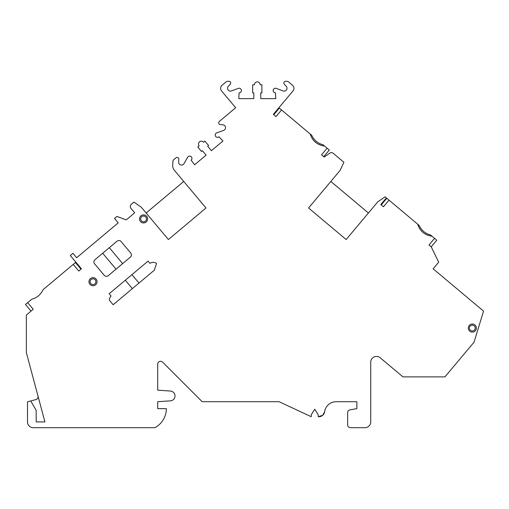 <?xml version="1.0" encoding="UTF-8"?>
<svg xmlns="http://www.w3.org/2000/svg" width="509" height="509" viewBox="0 0 509 509"><rect width="100%" height="100%" fill="white"/><g stroke="black" fill="none" stroke-linecap="round" stroke-linejoin="round"><path stroke-width="0.76" d="M432.039 236.233L434.565 238.352L428.998 244.988L431.212 246.846L438.701 262.173L433.134 268.803L483.55 311.107L474.044 342.194L444.93 376.889L402.975 376.889L380.21 357.789A5.771 5.771 0 0 0 370.724 362.211L370.724 421.923A5.771 5.771 0 0 1 364.953 427.694L350.516 427.694A2.889 2.889 0 0 1 347.634 424.805L347.634 412.697A2.889 2.889 0 0 1 350.02 409.853L356.873 408.644L356.873 401.716L336.086 401.716A11.548 11.548 0 0 0 324.647 411.724L322.725 415.299L318.189 416.725L318.189 414.765L314.727 409.223L311.26 414.765L311.26 416.725L279.072 401.716L202.188 401.716L162.625 362.147A2.889 2.889 0 0 0 157.695 364.189L157.695 390.168L170.445 391.046A4.905 4.905 0 0 1 175.013 395.945A4.905 4.905 0 0 1 170.445 400.837L157.695 401.716L157.695 408.644L166.354 408.644A21.493 21.493 0 0 1 154.812 427.694L33.282 427.694A5.771 5.771 0 0 1 27.511 421.923L27.511 401.836L30.744 400.971L36.171 410.375L36.171 421.923L44.919 421.923L26.36 352.642L26.36 315.02L33.225 309.256L27.664 302.62L31.711 299.222C36.985 297.822 40.777 294.641 43.074 289.691L73.213 264.4L78.78 271.03L81.434 268.803L70.299 255.537L72.952 253.31L76.662 257.732L118.234 222.853L114.525 218.425L116.885 216.446L126.283 219.869L134.688 212.813L130.972 208.391A2.889 2.889 0 0 1 131.328 204.325L133.975 202.105L141.317 207.252L168.409 239.535L205.999 207.99L174.46 170.4A7.641 7.641 0 0 1 172.685 165.037L172.888 161.588A2.889 2.889 0 0 1 173.913 159.552L175.968 157.828A1.731 1.731 0 0 1 178.812 159.26L178.646 162.034A2.889 2.889 0 0 0 184.035 163.631L187.636 157.275A2.31 2.31 0 0 1 191.123 156.632A2.31 2.31 0 0 1 191.129 160.176L194.616 164.789L206.12 155.137L202.404 150.715L201.519 151.459L197.81 147.037L199.14 145.924A2.889 2.889 0 0 1 199.49 141.858A2.889 2.889 0 0 1 203.562 142.215L204.885 141.101L208.595 145.523L207.71 146.261L211.426 150.683L222.923 141.038L218.991 136.8A2.31 2.31 0 0 1 215.498 136.177A2.31 2.31 0 0 1 216.732 132.855L223.616 130.419A2.889 2.889 0 0 0 222.987 124.826L220.219 124.508A1.731 1.731 0 0 1 219.309 121.46L235.673 107.73L221.568 90.926A4.04 4.04 0 0 1 222.07 85.232L225.945 81.981A2.889 2.889 0 0 1 227.797 81.306L228.993 81.306A1.731 1.731 0 0 1 230.253 84.227L228.344 86.25A2.889 2.889 0 0 0 231.449 90.939L238.288 88.381A2.31 2.31 0 0 1 241.368 90.131A2.31 2.31 0 0 1 239.096 92.854L238.81 98.625L253.819 98.625L253.819 92.854L252.668 92.854L252.668 84.768L254.398 84.768A2.889 2.889 0 0 1 257.28 81.885A2.889 2.889 0 0 1 260.169 84.768L261.9 84.768L261.9 92.854L260.748 92.854L260.748 98.625L275.757 98.625L275.471 92.854A2.31 2.31 0 0 1 273.193 90.131A2.31 2.31 0 0 1 276.279 88.381L283.119 90.939A2.889 2.889 0 0 0 286.223 86.25L284.315 84.227A1.731 1.731 0 0 1 285.574 81.306L286.771 81.306A2.889 2.889 0 0 1 288.622 81.981L292.497 85.232A4.04 4.04 0 0 1 292.999 90.926L273.327 114.366L275.98 116.593L281.547 109.957L310.172 133.975C312.469 140.98 317.272 145.008 324.57 146.058L327.102 148.183L321.535 154.812L324.188 157.039L329.717 153.171A2.889 2.889 0 0 1 333.23 153.324L343.899 162.276L340.107 170.4L308.569 207.99L346.158 239.535L377.697 201.939L385.046 196.798L386.363 197.906L380.796 204.542L383.449 206.769L389.016 200.132L419.155 225.423C421.452 230.38 425.244 233.555 430.519 234.961L432.039 236.233C424.735 235.183 419.938 231.156 417.641 224.151M389.016 200.132L386.802 198.275L381.241 204.911L386.802 198.275M147.616 218.921A4.04 4.04 0 0 0 143.576 214.881A4.04 4.04 0 0 0 139.536 218.921A4.04 4.04 0 0 0 143.576 222.961A4.04 4.04 0 0 0 147.616 218.921M108.29 275.662L130.399 257.109A2.889 2.889 0 0 0 130.756 253.043L121.11 241.54A2.889 2.889 0 0 0 117.045 241.183L94.928 259.743A2.889 2.889 0 0 0 94.572 263.808L104.224 275.305A2.889 2.889 0 0 0 108.29 275.662M111.038 296.003A5.771 5.771 0 0 0 109.403 300.272L113.151 304.738L154.246 270.26L156.581 263.433A5.771 5.771 0 0 0 149.958 263.344L148.081 261.111L109.161 293.769L111.038 296.003L109.161 293.769M476.373 328.07A4.04 4.04 0 0 0 472.333 324.029A4.04 4.04 0 0 0 468.293 328.07A4.04 4.04 0 0 0 472.333 332.116A4.04 4.04 0 0 0 476.373 328.07M97.047 281.7A4.04 4.04 0 0 0 93.007 277.659A4.04 4.04 0 0 0 88.967 281.7A4.04 4.04 0 0 0 93.007 285.74A4.04 4.04 0 0 0 97.047 281.7M95.896 281.7A2.889 2.889 0 0 0 93.007 278.811A2.889 2.889 0 0 0 90.118 281.7A2.889 2.889 0 0 0 93.007 284.588A2.889 2.889 0 0 0 95.896 281.7M140.688 218.921A2.889 2.889 0 0 1 143.576 216.032A2.889 2.889 0 0 1 146.465 218.921A2.889 2.889 0 0 1 143.576 221.809A2.889 2.889 0 0 1 140.688 218.921M100.769 237.506L118.234 222.853M148.081 261.111L149.958 263.344M76.662 257.732L94.133 243.073M132.353 288.628L125.303 280.224M116.027 269.166L102.665 253.247M109.301 247.679L122.663 263.598M131.939 274.656L138.989 283.061M310.172 133.975L311.693 135.248C313.989 140.204 317.775 143.379 323.05 144.785L324.57 146.058M80.988 269.178L75.421 262.542L73.213 264.4M27.664 302.62L25.45 304.477L31.017 311.107M30.744 400.971L35.942 399.578A2.889 2.889 0 0 0 37.984 396.04M324.647 411.724A5.771 5.771 0 0 1 318.92 416.725M434.565 238.352L436.779 240.21L431.212 246.846M330.831 181.458L368.421 212.997M281.547 109.957L279.339 108.099L273.772 114.735M327.102 148.183L329.31 150.034L323.743 156.67M146.147 212.997L183.736 181.458M469.444 328.07A2.889 2.889 0 0 1 472.333 325.187A2.889 2.889 0 0 1 475.215 328.07A2.889 2.889 0 0 1 472.333 330.958A2.889 2.889 0 0 1 469.444 328.07"/></g></svg>
